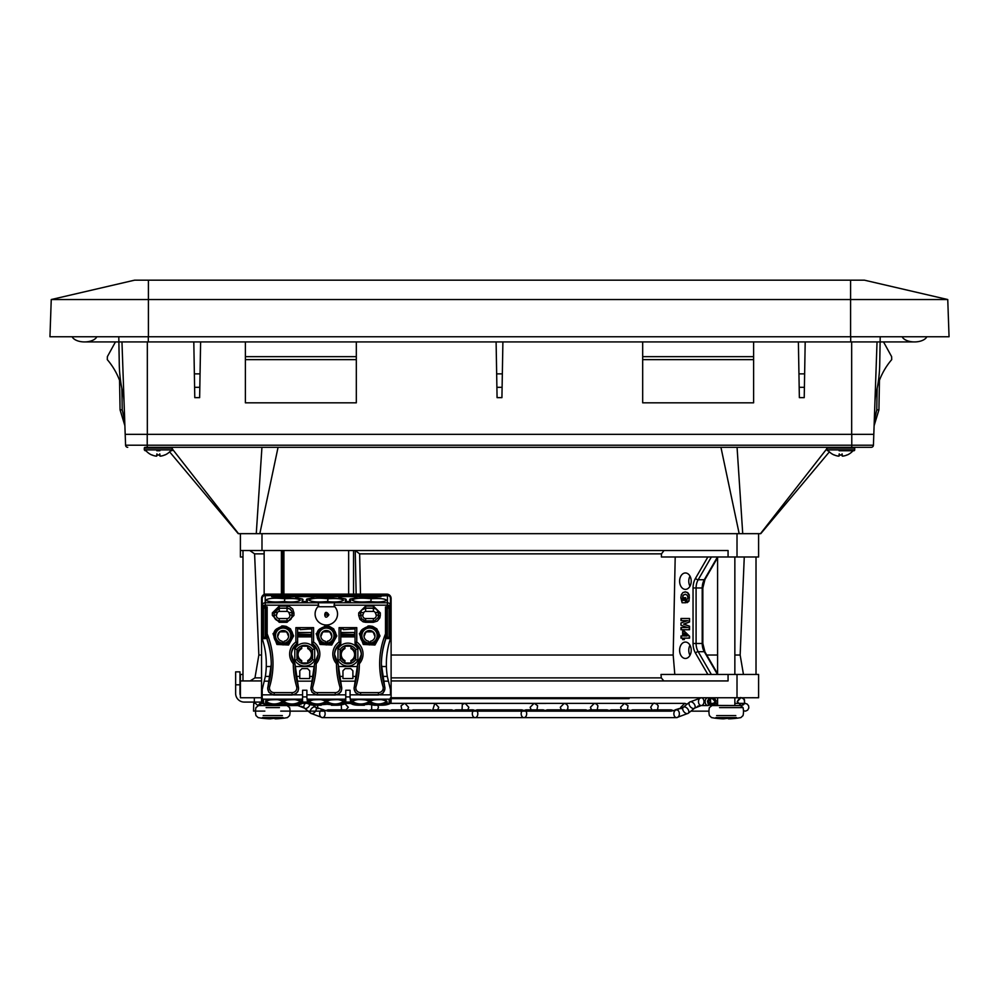 <?xml version="1.0" encoding="UTF-8"?>
<svg xmlns="http://www.w3.org/2000/svg" width="999" height="999" viewBox="0 0 999 999"><rect width="100%" height="100%" fill="white"/><g stroke="black" fill="none" stroke-linecap="round" stroke-linejoin="round"><path stroke-width="1.5" d="M827.484 450.749L826.623 448.164L854.694 448.164L854.694 449.887L826.623 449.887L854.694 449.887A0.862 0.862 0 0 1 853.833 450.749L839.135 450.749M877.035 341.933L873.426 445.217A2.16 2.16 0 0 1 871.265 447.302L145.167 447.302A0.862 0.862 0 0 0 144.306 448.164A0.862 0.862 0 0 1 145.167 447.302M843.318 456.068A16.396 16.321 158.3 0 0 847.277 454.882A16.396 16.321 158.3 0 1 843.318 456.068A16.384 14.86 -106.8 0 1 842.582 456.143A16.384 14.86 -106.8 0 0 843.318 456.068M842.145 455.082L842.244 456.068A16.384 6.618 -97.7 0 0 842.582 456.143A16.384 6.618 -97.7 0 1 842.244 456.068L842.082 453.883L842.269 454.882L839.048 454.882L839.073 456.068A16.384 6.618 97.7 0 1 838.735 456.143A16.384 6.618 97.7 0 0 839.073 456.068L839.16 455.082M842.182 450.749L853.009 450.749A16.396 16.396 0 0 1 847.464 454.882L846.565 455.082L847.464 454.882M834.452 455.057A16.396 16.321 -158.3 0 0 837.986 456.068A16.384 14.86 106.8 0 0 838.735 456.143A16.384 14.86 106.8 0 1 837.986 456.068A16.396 16.321 -158.3 0 1 834.04 454.882L834.04 454.882M839.235 453.883L839.048 454.882L839.235 453.883M853.833 447.302L854.694 448.164L826.623 448.164A0.862 0.862 0 0 1 827.484 447.302M161.014 456.068A16.396 16.321 158.3 0 0 164.96 454.882A16.396 16.321 158.3 0 1 161.014 456.068A16.384 14.86 -106.8 0 1 160.265 456.143A16.384 14.86 -106.8 0 0 161.014 456.068M159.84 455.082L159.927 456.068A16.384 6.618 -97.7 0 0 160.265 456.143A16.384 6.618 -97.7 0 1 159.927 456.068L159.765 453.883L159.952 454.882L156.731 454.882L156.756 456.068A16.384 6.618 97.7 0 1 156.418 456.143A16.384 6.618 97.7 0 0 156.756 456.068L156.855 455.082M159.865 450.749L156.818 450.749M152.135 455.057A16.396 16.321 -158.3 0 0 155.682 456.068A16.384 14.86 106.8 0 0 156.418 456.143A16.384 14.86 106.8 0 1 155.682 456.068A16.396 16.321 -158.3 0 1 151.723 454.882L151.723 454.882M151.536 454.882L152.435 455.082L151.536 454.882A16.396 16.396 0 0 1 145.991 450.749L144.306 449.887L172.377 449.887L144.306 449.887L144.306 448.164L172.377 448.164L144.306 448.164M156.918 453.883L156.731 454.882L156.918 453.883M171.516 447.302L172.377 449.887A0.862 0.862 0 0 1 171.516 450.749M851.672 341.933L851.672 434.34L873.813 434.34L125.2 434.34L125.574 445.217A2.16 2.16 0 0 0 127.735 447.302M278.059 447.302L259.827 533.666L760.763 533.666L829.37 451.86M169.63 451.86L238.237 533.666L259.827 533.666M720.941 447.302L739.173 533.666M261.551 680.931L240.397 680.931L240.397 674.45L242.982 674.45M391.108 680.931L728.071 680.931L728.071 674.45L661.001 674.45L661.288 677.871L663.823 680.931M354.82 550.511A3.584 2.535 90 0 1 355.232 550.561L359.64 553.858L661.488 553.858L661.413 556.992L728.071 556.992L728.071 550.511L261.988 550.511L261.988 533.666M664.035 550.511L661.488 553.858M240.397 533.666L240.397 550.511L261.988 550.511M250.137 680.931L254.97 677.871L258.853 655.019L261.551 655.019M258.853 655.019L254.595 553.858L249.75 550.511M240.397 550.511L240.397 556.992L242.982 556.992M391.108 655.019L673.189 655.019L675.199 556.992M674.8 674.45L673.189 655.019M242.982 680.931L242.982 550.511M685.501 594.28L683.304 595.204L682.567 597.627L683.266 600.387L684.315 600.387L684.315 597.689L685.701 597.689L685.701 602.759L682.417 602.759L681.53 600.624M683.241 592.544L685.439 591.858L687.724 592.619L689.26 594.855L689.023 601.036L687.25 602.609L686.937 600.274M687.774 620.666L681.281 620.666L681.281 618.481L689.535 618.481L689.535 622.002L683.903 624.113L689.535 626.211L689.535 629.745L681.281 629.745L681.281 627.547L687.774 627.547M679.607 581.168A8.204 5.807 90 0 1 685.414 572.964A8.204 5.807 90 0 1 691.208 581.168A8.204 5.807 90 0 1 685.414 589.373A8.204 5.807 90 0 1 679.607 581.168M679.607 650.262A8.204 5.807 90 0 1 685.414 642.057A8.204 5.807 90 0 1 691.208 650.262A8.204 5.807 90 0 1 685.414 658.466A8.204 5.807 90 0 1 679.607 650.262M681.281 635.963L682.941 635.963L682.941 631.193L684.327 631.193L689.56 636.251L689.56 638.136L684.34 638.136L684.34 639.572L682.941 639.572L682.941 638.136L681.281 638.136L681.281 635.963M685.401 597.689L684.015 597.689L684.015 600.387L682.966 600.387L682.467 599.113L682.991 595.204L685.202 594.28L687.25 595.192L687.949 597.652L686.638 600.274L686.937 602.609L688.723 601.036L689.36 597.652L688.96 594.855L687.424 592.619L685.127 591.858L682.941 592.544L681.38 594.58L680.843 597.777L682.117 602.759L685.401 602.759L685.701 597.689M689.223 618.481L680.981 618.481L680.981 620.666L687.474 620.666L680.981 622.976L680.981 625.237L687.474 627.547L680.981 627.547L680.981 629.745L689.223 629.745L689.223 626.211L683.603 624.113L689.223 622.002L689.535 618.481M682.642 635.963L680.981 635.963L680.981 638.136L682.642 638.136L682.642 639.572L684.028 639.572L684.028 638.136L689.26 638.136L689.26 636.251L684.028 631.193L682.642 631.193L682.642 635.963M684.028 635.963L684.028 633.291L686.85 635.963L684.028 635.963M684.34 633.291L684.34 635.963L687.15 635.963M689.984 645.229A8.204 5.807 -90 0 0 688.773 650.262A8.204 5.807 -90 0 0 689.984 655.307M689.984 576.136A8.204 5.807 -90 0 0 688.773 581.168A8.204 5.807 -90 0 0 689.984 586.201M743.456 674.45L740.147 655.019L744.267 556.992M706.73 655.019L717.582 655.019M734.852 655.019L740.147 655.019M756.018 674.45L756.018 556.992M737.012 674.45L737.012 697.764L758.603 697.764L758.603 674.45L728.071 674.45M758.603 533.666L758.603 556.992L728.071 556.992M711.313 705.544A3.884 3.884 -102.6 0 0 711.325 705.544L715.209 701.66L711.563 697.777L717.582 697.789L711.325 697.764L737.012 697.764L391.108 697.764M240.397 680.931L240.397 697.764L261.551 697.764M533.891 697.764L503.271 697.764M629.058 697.764L629.058 698.626L391.108 698.626M264.148 550.511L264.148 594.48M264.148 705.544L281.418 705.544L264.148 705.544M279.458 707.604L266.109 707.604M289.161 705.244A3.884 3.884 168.8 0 1 287.675 705.544L272.777 705.544M270.741 718.244L274.825 718.244L270.617 718.781A80.944 30.507 100.8 0 1 270.017 718.83L269.767 718.83A80.944 73.639 114.7 0 1 268.344 718.781L268.169 718.768A80.719 79.495 180 0 1 262.437 718.244L262.437 718.244A80.719 79.495 180 0 0 268.169 718.768L268.344 718.781A80.944 73.639 114.7 0 0 269.767 718.83L270.017 718.83A80.944 30.507 100.8 0 0 270.617 718.781L270.741 718.244M274.912 718.768L274.95 718.781A80.944 30.507 -100.8 0 0 275.549 718.83L275.799 718.83A80.944 73.639 -114.7 0 0 277.223 718.781L277.397 718.768A80.719 79.495 180 0 0 283.129 718.244L283.129 718.244A80.719 79.495 180 0 1 277.397 718.768L277.223 718.781A80.944 73.639 -114.7 0 1 275.799 718.83L275.549 718.83A80.944 30.507 -100.8 0 1 274.95 718.781L274.825 718.244M283.092 717.594L262.475 717.594M282.355 715.584L263.199 715.584M717.582 556.992L717.582 674.45M717.582 697.764L717.582 705.544L734.852 705.544L712.012 705.544L740.421 705.544L734.852 705.544L740.421 705.544L743.019 707.604L719.542 707.604M732.891 707.604L743.019 707.604L740.421 705.544M724.175 718.244L728.259 718.244L724.05 718.781A80.944 30.507 100.8 0 1 723.451 718.83L723.201 718.83A80.944 73.639 114.7 0 1 721.778 718.781L721.603 718.768A80.719 79.495 180 0 1 715.871 718.244L715.871 718.244A80.719 79.495 180 0 0 721.603 718.768L721.778 718.781A80.944 73.639 114.7 0 0 723.201 718.83L723.451 718.83A80.944 30.507 100.8 0 0 724.05 718.781L724.175 718.244M728.346 718.768L728.383 718.781A80.944 30.507 -100.8 0 0 728.983 718.83L729.233 718.83A80.944 73.639 -114.7 0 0 730.656 718.781L730.831 718.768A80.719 79.495 180 0 0 736.563 718.244L736.563 718.244A80.719 79.495 180 0 1 730.831 718.768L730.656 718.781A80.944 73.639 -114.7 0 1 729.233 718.83L728.983 718.83A80.944 30.507 -100.8 0 1 728.383 718.781L728.259 718.244M736.525 717.594L715.908 717.594M735.801 715.584L716.645 715.584M523.501 710.351L521.878 709.864M521.878 711.151A3.884 2.747 90 0 0 521.178 713.748A3.884 2.747 90 0 0 523.926 717.632A3.884 2.747 90 0 0 526.673 713.748A3.884 2.747 90 0 0 525.973 711.151L525.973 709.864L521.878 711.151L521.79 709.864L477.197 709.864L478.221 710.464L477.397 711.151L473.089 709.864M543.194 709.864L525.973 709.864L526.923 710.414L525.973 711.151L525.973 709.864L543.194 709.864L547.24 711.151L547.29 709.864L543.144 711.151L543.331 709.864M473.026 709.864L455.806 709.864L455.856 711.151L451.71 709.864L451.76 711.151L455.806 709.864L473.026 709.864L472.09 710.364L472.814 711.126M475.037 710.464L521.79 709.864M477.097 709.864L475.137 710.514M547.427 709.864L548.251 710.426M547.215 709.864L564.497 709.864L568.568 711.151L568.593 709.864L564.472 711.151L564.66 709.864M455.806 709.864L452.048 711.138M434.265 711.138L430.407 709.864L430.432 711.151L434.503 709.864L451.71 709.864L455.307 711.088M543.144 711.151L455.894 711.151M568.818 711.138L589.86 711.151M568.531 709.864L585.814 709.864L589.885 711.151L590.047 709.864M451.71 709.864L434.365 709.864M432.992 710.264L432.317 710.576M413.037 711.151L409.066 709.864L409.115 711.151L413.186 709.864L430.532 709.864M432.005 710.301L432.754 710.639M434.503 709.864L434.577 711.151M590.059 711.151L607.105 711.151L607.117 709.864L611.201 711.151L611.213 709.864L607.105 711.151L589.885 711.151M589.672 711.138L589.01 711.001M585.926 709.864L585.589 711.138M585.589 709.877L584.802 710.551M589.772 709.864L585.789 711.151L413.211 711.151L413.111 709.864M411.638 710.277L410.914 710.614M387.949 711.151L391.883 709.864L409.428 709.889M410.651 710.277L411.401 710.626M608.803 710.339L589.909 709.864L607.117 709.864M607.979 711.001L608.915 710.614M611.063 709.864L628.433 709.864L632.504 711.151L630.107 710.339M409.091 709.864L391.783 709.864M387.737 709.864L387.799 711.151L391.908 711.151L387.787 709.864L370.567 709.864L367.682 710.888M391.833 711.151L387.799 711.151M391.883 709.864L391.895 711.151L607.105 711.151M632.629 709.864L633.391 710.189M632.742 711.138L632.529 709.864L628.408 711.151L628.546 709.864M629.283 711.001L630.232 710.614M632.404 709.864L649.737 709.864L653.821 711.151L653.833 709.864L649.725 711.151L649.837 709.864M366.858 711.126L370.567 709.864L370.617 711.151M628.408 711.151L370.592 711.151L366.546 709.864M371.303 710.963L371.391 710.127M349.35 709.864L366.471 709.864L366.496 711.151L345.167 711.151L349.263 709.864L349.275 711.151L345.167 709.864L345.179 711.151L649.725 711.151M652.759 710.077L671.053 709.864L674.6 711.088L671.253 709.864L671.041 711.151L676.61 709.864A3.884 2.747 90 0 0 673.863 713.748A3.884 2.747 90 0 0 676.61 717.632A3.884 2.747 90 0 0 679.357 713.748A3.884 2.747 90 0 0 676.61 709.864L683.316 707.267A3.884 2.385 50.8 0 0 683.928 711.775A3.884 2.385 50.8 0 0 688.224 713.286A3.884 2.385 50.8 0 0 688.523 710.277A3.884 2.385 50.8 0 0 684.39 706.905A3.884 2.385 50.8 0 0 683.316 707.267L689.622 702.11A3.884 2.385 50.8 0 0 689.722 705.893A3.884 2.385 50.8 0 0 693.456 708.491A3.884 2.385 50.8 0 0 694.53 708.141A3.884 2.385 50.8 0 0 694.829 705.132A3.884 2.385 50.8 0 0 689.622 702.11L701.236 697.764A3.884 2.747 90 0 0 698.488 701.66A3.884 2.747 90 0 0 701.236 705.544A3.884 2.747 90 0 0 703.983 701.66A3.884 2.747 90 0 0 701.236 697.764L689.622 702.11L683.316 707.267L675.074 709.864M347.777 710.252L346.041 711.001M344.955 711.138L348.289 707.267L344.655 703.383L343.344 703.396L352.772 703.396L343.319 703.408M345.092 709.864L327.947 709.864L327.959 711.151L323.376 709.927M324.475 711.076L327.934 709.864L345.167 709.864M257.929 705.544L287.675 705.544A3.884 3.884 168.8 0 1 285.065 704.532M240.397 695.329A4.321 4.321 0 0 1 239.96 693.443L239.96 671.852L235.639 671.852L235.639 693.443A8.641 8.641 0 0 0 244.28 702.085L254.333 702.085L254.333 697.764M262.2 702.085L261.551 702.085L261.551 598.438A4.321 4.321 0 0 1 265.871 594.13L386.788 594.13A4.321 4.321 0 0 1 391.108 598.438L391.108 702.085L390.459 702.085M350.087 702.085L345.766 702.085M310.776 713.286L322.39 717.632A3.884 2.747 -90 0 0 325.137 713.748A3.884 2.747 -90 0 0 322.39 709.864L322.39 709.864A3.884 2.747 -90 0 0 319.643 713.748A3.884 2.747 -90 0 0 322.39 717.632L310.776 713.286A3.884 2.385 -50.8 0 0 315.072 711.775A3.884 2.385 -50.8 0 0 315.684 707.267A3.884 2.385 -50.8 0 0 314.61 706.905A3.884 2.385 -50.8 0 0 310.477 710.277A3.884 2.385 -50.8 0 0 310.776 713.286L304.47 708.141A3.884 2.385 -50.8 0 1 304.171 705.132A3.884 2.385 -50.8 0 1 306.893 702.122L302.585 702.085M261.551 702.085L254.333 702.085M292.332 635.839L287.899 643.656L283.142 644.917L277.672 643.194L274.101 637.237M281.73 625.998L273.002 633.641L276.91 644.467L288.574 645.004L293.619 635.951L290.509 628.883L286.238 626.373L283.142 625.911A10.477 10.277 0 0 0 281.73 625.998M365.634 611.413L373.401 611.413A1.948 1.948 0 0 1 375.112 612.424A27.16 5.182 90 0 1 376.099 614.872A2.822 2.822 0 0 1 373.401 618.543L365.634 618.543A2.822 2.822 0 0 1 362.924 614.872A27.16 5.182 90 0 1 363.923 612.424A1.948 1.948 0 0 1 365.634 611.413L365.634 608.241A5.182 5.12 0 0 0 360.452 613.361A5.182 0.987 180 0 1 363.923 612.424M277.547 612.424A1.948 1.948 0 0 1 279.258 611.413L287.038 611.413A1.948 1.948 0 0 1 288.748 612.424A27.16 5.182 90 0 1 289.735 614.872A2.822 2.822 0 0 1 287.038 618.543L279.258 618.543A2.822 2.822 0 0 1 276.561 614.872A27.16 5.182 90 0 1 277.547 612.424A5.182 0.987 180 0 0 274.076 613.361A5.182 5.12 180 0 1 279.258 608.241L287.038 608.154L289.972 609.053L291.908 611.525L292.22 615.721A5.182 0.987 0 0 0 289.735 614.872M373.951 597.489L374.837 596.216L373.788 597.514M365.234 597.514L364.623 596.665L374.413 596.665M359.628 596.715L358.067 595.704L361.638 595.641L364.623 596.665M363.511 597.24L364.398 596.49L365.072 597.489M313.811 597.552A0.862 0.849 180 0 0 313.162 597.839L313.811 596.303A0.862 0.849 180 0 0 312.949 597.152L312.949 597.852L311.651 596.628L311.651 598.089M313.811 596.303L297.827 595.916L295.667 596.303L295.667 597.552A0.862 0.849 0 0 1 296.303 597.839L302.148 598.938L302.148 601.535L307.33 601.535L307.33 598.938L312.874 597.889M295.667 596.303L296.528 597.852L297.827 596.628L311.651 596.628L311.651 595.916M287.587 597.489L288.461 596.216L287.425 597.514M278.871 597.514L278.246 596.665L288.037 596.665M273.251 596.715L271.703 595.704L275.274 595.641L278.246 596.665M275.112 595.704L278.709 597.489M339.722 597.152L339.722 597.852L341.009 596.628L355.095 596.64L356.131 597.852L356.131 597.152A0.862 0.849 180 0 1 356.993 596.303L341.009 595.916L338.848 596.303L339.722 597.14M316.446 596.715L314.885 595.704L320.229 595.641L289.485 595.641L322.277 595.416L323.414 597.627M320.229 595.629L321.278 596.453M318.306 595.704L321.89 597.489M350.949 647.689L350.949 648.613A6.693 6.693 0 0 1 350.949 660.551L350.949 662.999L344.905 662.999L344.905 660.551A6.693 6.693 0 0 1 344.905 648.613L344.905 646.166L350.949 646.166L350.949 647.689A7.53 7.53 0 0 1 350.949 661.475M301.71 647.689L301.71 646.166L307.767 646.166L307.767 648.613A6.693 6.693 0 0 1 307.767 660.551L307.767 662.999L301.71 662.999L301.71 660.551A6.693 6.693 0 0 1 301.71 648.613L301.71 647.689A7.53 7.53 0 0 0 301.71 661.475M290.697 595.416L264.111 595.641A3.072 3.022 90 0 0 262.2 598.488L262.2 638.636L266.521 638.611L266.521 606.942M379.945 694.854L390.459 694.854L390.459 689.535L387.3 676.423A83.392 82.155 -0 0 1 386.388 666.52A80.969 80.969 0 0 1 390.459 638.636L390.459 598.438A3.022 3.022 0 0 0 387.437 595.416L332.48 595.641L337.774 595.704L336.226 596.715M297.615 628.883L299.987 628.883L300.262 629.62L311.863 628.883M318.119 654.82A13.387 13.137 0 0 0 312.575 644.63L312.575 643.718A13.387 13.137 180 0 1 314.872 662.961L316.183 663.736A15.11 14.835 0 0 0 313.586 642.02L312.575 643.718A1.723 1.698 0 0 1 311.863 642.345L311.863 627.984L313.586 627.647L295.891 627.647L297.615 627.984L297.615 642.345A1.723 1.698 0 0 1 296.903 643.718L295.891 642.02L297.615 642.345L297.615 643.256A1.723 1.698 0 0 1 296.903 644.63A13.387 13.137 0 0 0 291.358 654.82M340.796 628.883L343.169 628.883L343.444 629.62L355.045 628.883M361.301 654.82A13.387 13.137 0 0 0 355.769 644.63A1.723 1.698 0 0 1 355.045 643.256L355.045 642.345L356.78 642.02L355.769 643.718A1.723 1.698 0 0 1 355.045 642.345L355.045 627.984L356.78 627.647L339.073 627.647L340.796 627.984L340.796 642.345A1.723 1.698 0 0 1 340.085 643.718L339.073 642.02A15.11 14.835 0 0 0 336.476 663.736L337.787 662.961A13.387 13.137 180 0 1 340.085 643.718L340.085 644.63A13.387 13.137 0 0 0 334.54 654.82M287.038 618.543L287.038 620.903A5.182 5.182 0 0 0 291.134 618.881L288.674 620.629A5.045 4.883 180 0 1 287.038 620.903L279.258 620.903L276.099 619.817L274.35 617.357A5.182 5.182 0 0 0 279.258 620.903L279.258 618.543M276.561 614.872A5.182 0.987 0 0 0 274.076 615.721L272.352 615.384L279.258 622.302L287.038 622.302L293.943 615.384L293.943 612.911L292.22 613.361A5.182 5.12 0 0 0 287.038 608.241L279.258 608.241L279.258 611.413M363.711 620.529L365.634 620.891L361.351 618.643L360.452 613.236L358.716 612.911L358.716 615.384L360.452 615.721A5.182 0.987 0 0 1 362.924 614.872M310.027 635.589L310.027 636.875L311.326 636.875L311.326 632.492L298.152 632.492L298.152 636.875L299.45 636.875L299.45 635.589L310.027 635.589L311.089 634.527L298.152 634.003M262.2 606.381L267.17 606.942L267.17 623.925M271.266 664.585A80.969 79.483 0 0 0 267.17 640.059L267.17 639.148A80.969 79.483 180 0 1 271.266 664.135A80.969 79.483 180 0 1 268.007 686.463M267.17 606.942L267.17 639.148M385.489 623.925L385.489 606.942L390.459 606.381M355.769 644.63L355.769 643.718A13.387 13.137 180 0 1 358.054 662.961A1.723 1.698 0 0 0 357.642 664.06A80.969 79.483 180 0 1 357.642 664.135A80.969 79.483 180 0 1 354.37 686.5A6.481 6.356 0 0 0 360.589 694.642L378.446 694.642A6.481 6.356 0 0 0 384.665 686.5A80.969 79.483 180 0 1 381.393 664.135A80.969 79.483 180 0 1 385.489 639.148L385.489 606.942M385.489 639.148L385.489 640.059A80.969 79.483 0 0 0 381.393 664.585M386.138 606.942L386.138 638.611L390.459 638.611L389.16 637.312L387.437 637.312L387.437 608.104L386.288 606.942M262.2 598.438L262.2 598.488A3.022 3.022 0 0 1 265.222 595.416L275.599 595.416M289.273 596.853L291.134 595.704L288.461 596.216M335.514 635.839L335.514 635.714A9.178 9.066 0 0 0 326.336 626.648A9.178 9.066 0 0 0 317.145 635.714A9.178 9.066 0 0 0 326.336 644.792A9.178 9.066 0 0 0 335.514 635.714L331.094 643.656L326.336 644.917L320.866 643.194L317.282 637.237M326.336 643.119A7.63 7.53 0 0 0 332.929 631.818A7.63 7.53 0 0 0 319.73 631.818A7.63 7.53 0 0 0 326.336 643.119M327.41 641.208A5.47 5.395 180 0 0 326.336 630.519A5.47 5.395 180 0 0 325.249 641.208L326.336 642.981L327.41 641.208L327.41 642.07M328.858 614.785C323.464 623.064 323.426 606.505 328.858 614.76L328.858 614.785M334.777 606.73A11.226 11.026 180 0 1 322.377 624.3A11.226 11.026 180 0 1 317.882 606.718M317.944 606.755L334.74 606.755L334.053 605.182L387.437 605.182L387.437 602.784L265.222 602.784L265.222 595.641M378.696 635.839L378.696 635.714A9.178 9.066 0 0 0 369.518 626.648A9.178 9.066 0 0 0 360.339 635.714A9.178 9.066 0 0 0 369.518 644.792A9.178 9.066 0 0 0 378.696 635.714L374.275 643.656L369.518 644.917L364.048 643.194L360.464 637.237M369.518 643.119A7.63 7.53 0 0 0 376.123 631.818A7.63 7.53 0 0 0 362.912 631.818A7.63 7.53 0 0 0 369.518 643.119M370.592 641.208A5.47 5.395 180 0 0 369.518 630.519A5.47 5.395 180 0 0 368.431 641.208L369.518 642.981L370.592 641.208L370.592 642.07M283.142 643.119A7.63 7.53 0 0 0 289.747 631.818A7.63 7.53 0 0 0 276.548 631.818A7.63 7.53 0 0 0 283.142 643.119M283.142 642.981L284.228 641.208A5.47 5.395 180 0 0 283.142 630.519A5.47 5.395 180 0 0 282.068 641.208L283.142 642.981M327.36 614.16A0.974 0.962 180 0 1 325.886 614.997A0.974 0.962 180 0 1 325.886 613.324A0.974 0.962 180 0 1 327.36 614.16M390.459 598.488A3.072 3.022 90 0 0 388.549 595.641L374.837 596.216M375.649 596.853L377.497 595.704L375.849 595.641L377.06 595.416M377.497 595.704L380.956 595.704L379.408 596.715M380.956 595.704L380.956 596.715L376.635 596.952L361.401 596.715L367.22 597.702L377.684 596.715L375.424 598.126M363.661 598.101L361.401 596.715L358.067 596.715L358.067 595.704M337.774 595.704L337.774 596.715L333.454 596.952L318.219 596.715L324.038 597.702L334.503 596.715L332.23 598.126M320.467 598.101L318.219 596.715L314.885 596.715L314.885 595.704M291.134 595.704L294.593 595.704L293.032 596.715M294.593 595.704L294.593 596.715L290.272 596.952L275.037 596.715L280.844 597.702L291.308 596.715L289.048 598.126M277.285 598.101L275.037 596.715L271.703 596.715L271.703 595.704M283.641 601.56C274.663 602.372 268.694 601.922 265.722 600.224C268.194 598.164 274.538 597.677 284.74 598.738C293.681 598.164 298.851 598.701 300.274 600.374C297.44 601.947 291.895 602.347 283.641 601.56M338.848 596.303L338.848 597.552A0.862 0.849 0 0 1 339.498 597.839L345.329 598.938L345.329 601.535L350.512 601.535L350.512 598.938L356.056 597.889M370.017 601.56C361.039 602.372 355.07 601.922 352.098 600.224C354.57 598.164 360.901 597.677 371.104 598.738C380.045 598.164 385.227 598.701 386.65 600.374C383.816 601.947 378.271 602.347 370.017 601.56M326.823 601.56C317.857 602.372 311.875 601.922 308.916 600.224C311.376 598.164 317.719 597.677 327.922 598.738C336.863 598.164 342.045 598.701 343.456 600.374C340.622 601.947 335.077 602.347 326.823 601.56M289.136 597.265L288.274 596.465M332.33 597.265L334.315 595.704M332.492 596.865L331.468 596.465L330.769 597.489M331.456 596.465L332.48 595.641M361.488 595.704L363.361 596.853M375.512 597.265L374.65 596.465M288.586 636.438L287.038 632.667A5.47 5.37 -0 0 0 285.926 631.805L280.369 631.805A5.47 5.37 0 0 0 279.245 632.667L277.71 636.438M295.891 627.647L295.891 642.02A15.11 14.835 0 0 0 293.294 663.736L294.593 662.924A1.723 1.723 0 0 1 295.017 664.06L293.294 663.736A82.692 81.181 0 0 0 296.641 686.638A4.745 4.658 180 0 1 292.083 692.619L274.213 692.619A4.745 4.658 180 0 1 269.655 686.638L268.007 686.475A6.481 6.356 0 0 0 274.213 694.642L292.083 694.642A6.481 6.356 0 0 0 298.289 686.5A80.969 79.483 180 0 1 295.017 664.135A80.969 79.483 180 0 1 295.017 664.06A1.723 1.698 0 0 0 294.605 662.961L294.593 662.924A13.387 13.137 180 0 1 296.903 643.718L296.903 644.63M298.551 688.573L297.914 691.533L295.529 694.08L292.083 695.029L292.083 692.619M271.266 664.135L267.732 688.286L268.731 692.145L273.489 694.992L292.083 695.029M265.222 606.942L265.222 605.182L262.2 605.756A3.022 2.972 0 0 1 265.222 602.784L265.222 605.182L318.681 605.182L318.082 602.784M274.35 617.357L274.076 613.236L279.258 608.154L279.258 606.118L272.34 612.911L274.076 613.236M291.134 618.881L292.22 615.721L293.943 615.384M303.009 601.535L302.372 598.975M302.148 598.938A0.862 0.849 0 0 1 303.009 599.8M302.023 598.888L296.603 597.889M295.667 597.552L296.528 598.413M292.22 615.721L292.22 613.361A5.182 0.987 180 0 0 288.748 612.424M284.74 598.738L284.54 601.685M374.95 636.438L373.414 632.667A5.47 5.37 180 0 0 372.29 631.805L366.733 631.805A5.47 5.37 180 0 0 365.622 632.667L364.073 636.438M358.054 662.961L359.365 663.736L357.642 664.06A1.723 1.723 0 0 1 358.067 662.924L361.313 654.37M360.589 695.029L378.446 695.029L378.446 692.619L360.589 692.619L360.589 695.029L359.865 694.992L355.519 692.707L354.108 688.573M384.915 688.573L383.029 693.219L378.446 695.029M387.437 606.942L387.437 605.182L390.459 605.756A3.022 2.972 180 0 0 387.437 602.784L387.437 595.641M360.452 613.236L361.526 610.139L365.634 608.154L373.401 608.154L376.598 609.24L378.584 613.236L380.319 612.911L373.401 606.118L365.634 606.118L358.716 612.911M378.584 613.236L378.221 617.632L374.588 620.766A5.032 4.87 180 0 1 373.401 620.903L365.634 620.903L365.634 618.543M358.703 615.384L359.927 619.305L363.074 621.815L365.634 622.302L373.401 622.302L377.31 621.091L379.832 617.944L380.319 615.384L378.584 615.721A5.182 0.987 0 0 0 376.099 614.872M378.221 617.632A5.182 5.182 0 0 0 378.584 615.721L378.546 616.283M350.299 598.975L349.65 599.762A0.862 0.849 0 0 1 350.512 598.938M349.65 599.8L349.65 601.535M356.993 597.552A0.862 0.849 180 0 0 356.356 597.839L356.993 596.303M356.131 598.401L350.637 598.888M375.112 612.424A5.182 0.987 180 0 1 378.584 613.361A5.182 5.12 0 0 0 373.401 608.241L365.634 608.241L365.634 606.118M368.094 625.998L359.365 633.641L363.274 644.467L374.95 645.004L379.995 635.951L376.873 628.883L372.615 626.373L369.518 625.911A10.477 10.277 -0 0 0 368.094 625.998M371.104 598.738L370.904 601.685M318.681 605.182L317.969 606.755M320.092 644.467L331.755 645.004L336.8 635.951L333.691 628.883L329.42 626.373L326.336 625.911A10.477 10.277 0 0 0 324.912 625.998L316.183 633.641L320.092 644.467M331.768 636.438L330.232 632.667A5.47 5.37 -0 0 0 329.108 631.805L323.551 631.805A5.47 5.37 0 0 0 322.44 632.667L320.891 636.438M314.872 662.961A1.723 1.698 0 0 0 314.46 664.06A80.969 79.483 180 0 1 314.46 664.135A80.969 79.483 180 0 1 311.188 686.463M334.54 654.37L337.774 662.924A1.723 1.723 0 0 1 338.211 664.06L336.476 663.736A82.692 81.181 0 0 0 339.822 686.638A4.745 4.658 180 0 1 335.264 692.619L317.395 692.619A4.745 4.658 180 0 1 312.837 686.638L311.188 686.475A6.481 6.356 0 0 0 317.395 694.642L335.264 694.642A6.481 6.356 0 0 0 341.483 686.5A80.969 79.483 180 0 1 338.211 664.135A80.969 79.483 180 0 1 338.211 664.06A1.723 1.698 0 0 0 337.787 662.961M341.733 688.573L341.096 691.533L338.711 694.08L335.264 695.029L335.264 692.619M314.46 664.135L310.926 688.286L311.913 692.145L316.671 694.992L335.264 695.029M313.586 627.647L313.586 642.02L311.863 642.345L311.863 643.256A1.723 1.698 0 0 0 312.575 644.63M334.69 602.784L334.053 605.182M340.085 644.63A1.723 1.698 0 0 0 340.796 643.256L340.796 642.345L339.073 642.02L339.073 627.647M307.105 598.975L306.468 599.762A0.862 0.849 0 0 1 307.33 598.938M306.468 599.8L306.468 601.535M312.949 598.401L307.455 598.888M346.191 601.535L346.191 599.8L346.191 601.535M345.329 598.938A0.862 0.849 0 0 1 346.191 599.8L345.554 598.975M345.204 598.888L339.785 597.889M338.848 597.552L339.722 598.413M327.922 598.738L327.722 601.685M263.336 606.818L262.2 606.78M361.963 595.416L330.382 595.416L329.258 597.627M353.209 635.589L353.209 636.875L354.508 636.875L354.508 632.492L341.333 632.492L341.333 636.875L342.632 636.875L342.632 635.589L353.209 635.589L354.27 634.527L341.333 634.003M352.884 678.546L342.957 678.546L342.957 670.779L345.117 668.618L350.724 668.618L352.884 670.779L352.884 678.546M309.702 678.546L299.775 678.546L299.775 670.779L301.935 668.618L307.542 668.618L309.702 670.779L309.702 678.546M322.277 595.416L330.382 595.416M390.459 697.839L390.459 702.06L390.459 697.839A1.336 1.299 90 0 1 389.16 699.175L351.373 699.175A1.336 1.299 90 0 1 350.087 697.839L350.924 703.658L358.716 705.207A7.343 1.898 0 0 1 351.373 703.308A1.299 1.249 180 0 1 350.087 702.06M350.087 697.839L350.087 694.854L359.091 694.854M336.763 694.854L345.766 694.854L345.766 690.247L350.087 690.247L350.087 694.854M390.459 606.78L389.323 606.818M382.367 676.423L387.3 676.423M381.431 666.52L386.388 666.52M357.854 648.9A11.439 11.439 0 0 0 337.987 648.9L337.987 660.264A11.439 11.439 0 0 0 357.854 660.264L357.854 648.9L355.694 649.5L355.694 659.665A9.291 9.291 0 0 1 340.147 659.665L340.147 649.5A9.291 9.291 0 0 1 355.694 649.5M357.854 660.264L355.694 659.665M387.437 608.104L389.16 608.104L390.434 606.818M386.138 638.611L387.437 637.312M352.972 700.823L352.959 700.836C352.622 698.151 373.576 700.599 368.594 700.848L369.568 702.347L369.405 701.373L368.544 700.599L368.693 701.348M368.643 701.011L369.58 702.572L368.706 701.773A8.367 2.36 0.1 0 1 368.681 701.985C363.249 704.682 358.042 704.645 353.059 701.885L352.984 700.699L352.11 701.723L352.984 700.749M386.076 700.586L386.938 701.373L386.076 700.586L386.238 701.76C381.231 704.67 376.011 704.707 370.592 701.885L370.554 700.599M387.1 702.572L386.138 700.848C386.238 698.338 364.448 700.599 370.504 700.848L369.73 702.684C375.749 705.544 381.543 705.506 387.1 702.572L386.226 701.335M369.73 702.684L370.654 700.699M387.1 702.347L386.938 701.373C380.856 698.726 375.1 698.776 369.667 701.51L369.655 701.723M352.123 701.51L352.185 701.31C358.067 698.763 363.798 698.788 369.405 701.373L368.544 700.599M353.109 700.699L352.197 702.684L355.332 704.357L365.135 704.582L369.53 702.784M374.475 705.232L368.656 704.283L358.716 705.207L364.385 705.244M298.389 634.527L299.45 635.589M293.569 694.854L302.585 694.854L302.585 702.06L302.585 697.839A1.336 1.299 90 0 1 301.286 699.175L263.499 699.175A1.336 1.299 90 0 1 262.2 697.839L262.2 694.854L272.715 694.854M278.184 705.207L282.292 704.283L288.099 705.207M299.712 700.586L300.736 702.572L300.574 701.373C294.493 698.726 288.723 698.776 283.291 701.51L283.354 702.684L284.216 701.885L284.178 700.599M345.766 702.06A1.299 1.249 180 0 1 344.468 703.308A7.343 1.898 0 0 1 337.125 705.207L337.125 705.244C343.619 704.807 346.503 703.746 345.766 702.06L345.766 697.839A1.336 1.299 90 0 1 344.468 699.175L308.192 699.175A1.336 1.299 90 0 1 306.893 697.839L306.893 690.247L302.585 690.247L302.585 697.839M262.2 697.839L263.049 703.658L270.841 705.244A7.343 1.898 0 0 1 263.499 703.308L263.499 699.175M266.371 606.942L265.222 608.104L265.222 637.312L263.499 637.312L262.2 638.611A80.969 80.969 0 0 1 266.271 666.52A83.392 82.155 -0 0 1 265.359 676.423L262.2 689.535L262.2 702.06A1.299 1.249 180 0 0 263.499 703.308L261.413 703.284M282.005 700.711L282.929 702.684L282.992 701.51C277.572 698.776 271.803 698.726 265.722 701.373L266.533 700.836C261.438 700.137 283.803 698.626 282.168 700.848L282.068 701.885C276.648 704.707 271.428 704.67 266.421 701.76L266.433 701.335M266.583 700.586L265.597 701.935L266.421 701.76M282.118 700.599L283.004 701.723M283.279 701.723L284.128 700.848C278.084 700.599 299.862 698.338 299.762 700.848L299.875 701.76C294.855 704.67 289.648 704.707 284.216 701.885L284.278 700.699M265.222 637.312L266.521 638.611M262.225 606.818L263.499 608.104L265.222 608.104M266.271 666.52L271.228 666.52M265.359 676.423L270.292 676.423M294.805 648.9L294.805 660.264A11.439 11.439 0 0 0 314.673 660.264L314.673 648.9A11.439 11.439 0 0 0 294.805 648.9L296.965 649.5A9.291 9.291 0 0 1 312.512 649.5L312.512 659.665A9.291 9.291 0 0 1 296.965 659.665L296.965 649.5M294.805 660.264L296.965 659.665M314.673 660.264L312.512 659.665M264.485 681.156L269.393 681.156M296.903 681.156L312.575 681.156M340.085 681.156L355.756 681.156M383.266 681.156L388.174 681.156M352.884 676.423L356.668 676.423M339.185 676.423L342.957 676.423M309.702 676.423L313.474 676.423M295.991 676.423L299.775 676.423M306.893 694.854L315.896 694.854M307.767 647.689A7.53 7.53 0 0 1 307.767 661.475M295.055 666.52L314.423 666.52M338.249 666.52L357.605 666.52M344.905 661.475A7.53 7.53 0 0 1 344.905 647.689M306.893 696.902L302.585 696.902M345.766 694.854L345.766 697.839M306.893 697.839L307.742 703.658L315.534 705.244A7.343 1.898 0 0 1 308.192 703.308L308.192 699.175M314.673 648.9L312.512 649.5M337.987 648.9L340.147 649.5M337.987 660.264L340.147 659.665M342.894 700.586L343.756 701.373L342.894 700.586L343.044 701.335M326.461 701.723L327.31 700.848C321.266 700.599 343.057 698.338 342.957 700.848L343.918 702.347L343.756 701.373C337.674 698.726 331.918 698.776 326.473 701.51L326.548 702.684L328.471 704.033L334.752 704.882L341.383 704.195L343.481 703.284L343.057 701.76C338.049 704.67 332.829 704.707 327.41 701.885L327.36 700.599M325.299 700.599L325.262 701.885C319.83 704.707 314.61 704.67 309.603 701.76L309.615 701.335M326.548 702.684L327.472 700.699M308.741 702.347L309.715 700.836C304.62 700.137 326.985 698.626 325.349 700.848L326.186 701.51C320.754 698.776 314.997 698.726 308.903 701.373L308.741 702.572L309.765 700.586M325.199 700.711L325.262 701.885L326.124 702.684L326.198 701.723M331.456 705.244L337.125 705.244L327.185 704.283L315.534 705.207L321.203 705.244M353.209 636.875L342.632 636.875M310.027 636.875L299.45 636.875M341.571 634.527L342.632 635.589M350.087 696.902L345.766 696.902M148.414 280.17L134.59 280.17L51.249 299.538L947.751 299.538L864.41 280.17L148.414 280.17L148.414 336.75L949.05 336.75L947.751 299.538M51.249 299.538L49.95 336.75L148.414 336.75M193.806 341.933L194.78 397.639L199.638 397.639L200.612 341.933M798.388 341.933L799.362 397.639L804.22 397.639L805.194 341.933M496.103 341.933L497.077 397.639L501.923 397.639L502.897 341.933M851.672 434.34L125.187 434.34L121.965 341.933M883.541 341.933L891.632 356.655L891.707 359.628A70.28 70.28 0 0 0 877.659 385.664A138.237 138.212 0 0 1 876.21 392.807L875.087 397.639M874.275 420.954L876.772 409.877L878.933 409.852L879.445 380.319M880.206 336.75L879.732 364.136A138.237 138.212 -0 0 1 876.21 392.807M121.853 388.411L122.228 409.877L120.067 409.852L119.555 380.319M115.459 341.933L107.368 356.655L107.293 359.628A70.28 70.28 0 0 1 121.341 385.664A138.237 138.212 180 0 0 122.79 392.807L123.913 397.639M118.794 336.75L119.268 364.136A138.237 138.212 180 0 0 122.79 392.807M753.608 341.933L753.608 356.655L642.682 356.655L642.682 341.933M753.608 359.628L642.682 359.628L642.682 402.822L753.608 402.822L753.608 356.655M642.682 359.628L642.682 356.655M356.318 341.933L356.318 402.822L245.392 402.822L245.392 359.628L356.318 359.628M245.392 359.628L245.392 341.933M878.933 409.852L874.113 425.711M874.912 402.822A70.28 70.28 0 0 1 875.499 395.866M120.067 409.852L124.887 425.711M124.088 402.822A70.28 70.28 0 0 0 123.501 395.866M245.392 356.655L356.318 356.655M926.847 336.75A12.75 6.906 0 0 1 914.497 341.933A12.75 6.906 0 0 1 902.159 336.75A12.75 6.906 -0 0 0 914.497 341.933A12.75 6.906 -0 0 0 926.847 336.75M72.153 336.75A12.75 6.906 -0 0 0 84.503 341.933A12.75 6.906 -0 0 0 96.841 336.75A12.75 6.906 -0 0 1 84.503 341.933A12.75 6.906 -0 0 1 72.153 336.75M871.265 447.302A2.16 2.16 0 0 0 873.426 445.217L125.574 445.217M851.772 434.34L851.772 447.302M147.228 434.34L147.228 447.302M256.268 533.666L261.938 447.302M742.732 533.666L737.062 447.302M760.476 533.666L826.623 449.026M238.524 533.666L172.377 449.026M283.916 594.13L283.916 550.511M348.651 550.511L348.651 594.13M353.534 594.13L353.534 550.511M661.288 677.871L391.108 677.871M355.232 550.561L356.144 594.13M360.477 594.13L359.64 553.858M261.551 677.871L254.97 677.871M254.595 553.858L264.148 553.858M281.418 553.858L282.904 553.858M707.866 556.992L695.466 578.384A15.11 10.689 -90 0 0 693.044 587.961L693.044 643.481A15.11 10.689 -90 0 0 695.466 653.059L707.866 674.45M711.363 674.45L698.176 651.685A2.16 0.974 149.9 0 0 695.466 653.059M693.044 587.961L696.091 587.961L696.091 643.481L702.21 643.481A12.95 9.166 -90 0 0 704.283 651.685L698.176 651.685A12.95 9.166 90 0 1 696.091 643.481L693.044 643.481M711.363 556.992L698.176 579.745L704.283 579.745A12.95 9.166 -90 0 0 702.21 587.961L696.091 587.961A12.95 9.166 90 0 1 698.176 579.745A2.16 0.974 -149.9 0 1 695.466 578.384M717.469 556.992L704.283 579.745A2.16 0.974 30.1 0 0 704.969 579.457A2.16 0.974 30.1 0 0 704.869 578.721M702.21 587.961L702.21 643.481M704.869 652.709A2.16 0.974 -30.1 0 0 704.969 651.972A2.16 0.974 -30.1 0 0 704.283 651.685L717.469 674.45M737.012 533.666L737.012 556.992M477.122 711.151A3.884 2.747 90 0 1 477.822 713.748A3.884 2.747 90 0 1 475.074 717.632A3.884 2.747 90 0 1 472.327 713.748A3.884 2.747 90 0 1 473.026 711.151M707.879 697.764A3.884 2.747 90 0 1 710.626 701.66A3.884 2.747 90 0 0 707.879 697.764A3.884 2.747 90 0 0 705.132 701.66A3.884 2.747 90 0 0 707.879 705.544A3.884 2.747 90 0 0 710.626 701.66M323.177 710.027A3.884 2.747 -90 0 1 324.4 711.088M276.948 705.244A3.884 0.987 -90 0 1 276.573 705.544A3.884 0.987 -90 0 1 276.199 705.244M290.072 705.244A3.884 2.747 -90 0 0 291.121 705.544A3.884 2.747 -90 0 0 292.158 705.244M296.541 705.132A3.884 2.747 -90 0 0 297.764 705.544A3.884 2.747 -90 0 0 299.525 704.632M281.418 705.544L297.764 705.544L304.47 708.141A3.884 2.385 -50.8 0 0 305.544 708.491A3.884 2.385 -50.8 0 0 309.852 704.607M715.571 701.66A3.884 3.759 -90 0 0 711.812 697.764A3.884 3.759 -90 0 0 708.054 701.66A3.884 3.759 -90 0 0 711.812 705.544A3.884 3.759 -90 0 0 715.571 701.66M235.639 684.814L239.96 684.814M261.551 693.443L262.2 693.443M390.459 693.443L391.108 693.443M369.518 626.947L369.518 625.911M283.142 626.947L283.142 625.911M341.009 598.089L341.009 595.904M354.832 595.916L354.832 598.089M373.401 618.543L373.401 622.302M318.007 635.576A8.317 8.217 180 0 1 330.494 628.471A8.317 8.217 180 0 1 330.494 642.694A8.317 8.217 180 0 1 318.007 635.576M377.834 635.576A8.317 8.217 180 0 1 365.359 642.694A8.317 8.217 180 0 1 365.359 628.471A8.317 8.217 180 0 1 377.834 635.576M292.332 635.714C295.13 625.911 271.928 623.351 273.963 635.714A9.178 9.066 0 0 0 283.142 644.792A9.178 9.066 0 0 0 292.332 635.714A9.178 9.066 0 0 0 283.142 626.648A9.178 9.066 0 0 0 273.963 635.714L273.963 635.951M274.825 635.576A8.317 8.217 180 0 1 287.3 628.471A8.317 8.217 180 0 1 287.3 642.694A8.317 8.217 180 0 1 274.825 635.576M269.655 686.638A82.692 81.181 0 0 0 267.17 633.865M274.213 692.619L274.213 695.029M296.641 686.638L298.289 686.475L295.017 664.135M272.352 612.911L272.352 615.384M279.258 620.903L279.258 622.302M288.674 620.629L287.038 620.903L287.038 622.302M293.956 612.911L292.744 609.065L289.585 606.593L287.038 606.118L287.038 611.413M287.038 606.118L279.258 606.118M297.827 595.904L297.827 598.089M360.589 692.619A4.745 4.658 180 0 1 356.031 686.638L354.37 686.475L357.642 664.135M356.031 686.638A82.692 81.181 0 0 0 359.365 663.736A15.11 14.835 0 0 0 356.78 642.02L356.78 627.647M385.489 633.865A82.692 81.181 0 0 0 383.004 686.638L384.665 686.475L381.393 664.135M383.004 686.638A4.745 4.658 180 0 1 378.446 692.619M380.307 615.384L380.307 612.911M373.401 611.413L373.401 606.118M365.634 622.302L365.634 620.903M312.837 686.638A82.692 81.181 0 0 0 316.183 663.736L314.46 664.06A1.723 1.723 0 0 1 314.885 662.924L318.132 654.37M317.395 692.619L317.395 695.029M339.822 686.638L341.483 686.5L338.211 664.135M326.336 626.947L326.336 625.911M389.16 608.104L389.16 637.312M370.529 700.699L369.667 701.51L370.529 700.699M352.185 701.31L353.034 700.511L352.185 701.31M352.11 701.723L352.197 702.684M351.373 703.308L351.373 699.175M389.16 699.175L389.16 703.308A7.343 1.898 0 0 1 381.818 705.207L374.3 705.207M374.637 705.244L381.818 705.207C388.311 704.807 391.196 703.746 390.459 702.06A1.299 1.249 180 0 1 389.16 703.308M301.286 699.175L301.286 703.308A7.343 1.898 0 0 1 293.943 705.207L287.924 705.207M288.274 705.244L293.943 705.244C300.437 704.807 303.309 703.746 302.585 702.06A1.299 1.249 180 0 1 301.286 703.308M278.359 705.207L270.841 705.207L278.022 705.244M265.559 702.572L267.47 704.008L273.339 704.869L280.207 704.258L282.929 702.684M283.354 702.684L285.277 704.033L291.571 704.882L298.202 704.195L300.736 702.572M282.118 700.799L283.004 702.135M265.559 702.347L266.421 701.535M265.597 701.935L266.458 701.123L265.597 701.935M282.13 700.699L282.992 701.51L282.143 700.911M299.875 701.535L300.736 702.347M284.141 700.911L283.291 701.51L284.153 700.699M263.499 637.312L263.499 608.104M326.186 702.135L325.299 700.799M326.473 701.51L327.347 700.699L326.473 701.51M308.778 701.935L309.64 701.123L308.778 701.935M308.741 702.572L310.652 704.008L316.521 704.869L323.401 704.258L326.124 702.684M344.468 699.175L344.468 703.308L350.587 703.333M308.192 703.308A1.299 1.249 180 0 1 306.893 702.06M850.586 280.17L850.586 336.75M194.368 373.863L200.05 373.863M798.95 373.863L804.632 373.863M147.328 341.933L147.328 434.34M194.605 387.312L199.812 387.312M799.188 387.312L804.395 387.312M876.772 409.877L877.147 388.411M122.228 409.877L124.725 420.954M496.89 387.312L502.11 387.312M496.653 373.863L502.347 373.863M850.698 336.75L850.698 341.933L850.698 336.75M148.302 336.75L148.302 341.933L148.302 336.75M833.853 454.882L834.739 455.082L833.853 454.882A16.396 16.396 0 0 1 828.308 450.749M842.257 455.082L839.048 455.082M165.147 454.882L164.261 455.082L165.147 454.882A16.396 16.396 0 0 0 170.692 450.749M159.952 455.082L156.743 455.082M144.306 449.887L145.167 450.749M282.904 550.511L282.904 594.13M717.582 557.692L704.969 579.457L702.834 587.961L702.834 643.481L704.969 651.972L717.582 673.738M755.519 697.764L758.603 697.727M281.418 594.13L281.418 550.511M255.981 707.604L258.579 705.544L255.981 707.604A17.27 17.27 0 0 1 256.006 707.467A17.27 17.27 0 0 0 256.006 715.721A17.27 17.27 0 0 1 255.981 715.584L258.104 717.594A81.618 81.618 0 0 0 262.238 718.244M289.585 707.604L286.988 705.544L289.585 707.604M283.329 718.244A81.618 81.618 0 0 0 287.462 717.594L289.585 715.584A17.27 17.27 0 0 1 289.56 715.721A17.27 17.27 0 0 0 289.56 707.467A17.27 17.27 0 0 1 290.06 711.588M754.17 697.739L734.852 697.789L741.733 697.814L744.043 699.088L744.73 703.096L743.393 704.807L741.27 705.544L734.852 705.544L734.852 697.764M734.852 674.45L734.852 556.992M715.671 718.244A81.618 81.618 0 0 1 711.538 717.594L709.415 715.584A17.27 17.27 0 0 0 709.44 715.721A17.27 17.27 0 0 1 709.44 707.467A17.27 17.27 0 0 0 709.415 707.604L712.012 705.544M736.763 718.244A81.618 81.618 0 0 0 740.896 717.594L743.019 715.584L740.896 717.594M743.019 715.584A17.27 17.27 0 0 1 742.994 715.721A17.27 17.27 0 0 0 742.994 707.467A17.27 17.27 0 0 1 743.019 707.604M711.538 717.594L709.415 715.584M258.104 717.594L255.981 715.584M287.462 717.594L289.585 715.584M531.156 709.864L530.157 707.267L534.053 703.383L464.947 703.383L545.991 703.421L389.16 703.346L594.318 703.383C591.408 703.383 596.191 703.383 594.318 703.383L590.434 707.267L591.42 709.864M462.05 709.864L462.312 704.42L464.947 703.383L534.428 703.396L537.624 705.744L536.95 709.864M467.844 709.864L468.843 707.267L465.197 703.383L386.588 703.346M351.623 703.333L343.431 703.333M309.228 703.308L300.274 703.308M477.21 711.151L521.79 711.151M676.61 717.632L688.224 713.286L676.61 717.632L322.39 717.632M561.288 709.864L560.302 707.267L564.185 703.383L389.16 703.396M432.592 710.451L434.815 703.383L564.36 703.383L566.67 704.283L567.956 706.318L567.794 708.716L566.408 710.451M437.712 709.864L438.698 707.267L435.064 703.383L386.513 703.396M350.649 703.408L344.455 703.396L350.649 703.396M261.351 703.421L264.148 703.433L261.351 703.421M401.785 709.864L401.061 705.831L404.433 703.383L594.492 703.383L596.515 704.058L597.939 705.843L597.215 709.864M407.58 709.864L408.566 707.267L404.92 703.383L386.526 703.396M309.353 703.408L307.455 703.396M434.528 711.151L564.472 711.151M430.432 711.151L413.211 711.151M621.565 709.864L620.566 707.267L624.462 703.383L389.91 703.371L624.625 703.383L628.034 705.731L627.36 709.864M377.435 709.864L378.434 707.267L377.859 705.244M371.653 709.864L371.715 704.595M652.185 710.314L650.711 707.267C652.722 703.845 654.02 702.547 654.595 703.383L389.91 703.383L654.77 703.383L656.793 704.058L658.216 705.843L657.492 709.864M324.151 711.138L280.731 711.113M264.835 711.101L255.519 711.101M290.047 711.126L308.142 711.138M341.508 709.864L341.296 704.932M690.833 711.151L708.953 711.151L690.833 711.151M741.433 705.744L745.004 703.383L734.852 703.383L745.179 703.383L747.202 704.058L748.626 705.843L748.825 708.004L747.652 710.114L745.604 711.113L743.481 710.838M681.118 708.716L680.843 707.267L684.727 703.383L389.91 703.383L684.902 703.383L687.087 704.183M317.882 708.716L317.595 705.244M366.496 711.151L345.179 711.151M327.959 711.151L671.041 711.151M651.785 703.383L389.91 703.383L651.785 703.383M711.338 705.631L714.273 703.433L717.582 703.383L710.351 703.383L717.582 703.383L710.351 703.383L715.359 703.408L717.582 704.482M254.42 703.408L253.734 703.396L253.534 711.126L255.519 710.838M308.167 711.151L290.047 711.151L308.167 711.151M673.101 703.383L389.91 703.383L673.101 703.383M737.562 705.544L741.121 705.544L737.225 701.66L740.871 697.777L743.843 697.764M711.325 705.544L714.035 705.144L715.808 703.358L716.058 700.611L714.735 698.613L712.599 697.777L701.51 697.789M711.413 705.544L717.582 705.544M738.061 705.544L741.121 705.544L737.225 701.66C739.26 698.226 740.546 696.927 741.121 697.764M688.224 713.286L695.816 707.205M697.527 706.305L699.35 705.744M700.624 705.556L707.879 705.544M260.764 704.258L259.54 705.169M254.021 702.085L257.879 705.544L261.775 701.66M303.184 707.205L301.473 706.305M299.65 705.744L298.376 705.556M315.684 707.267L313.099 705.144L315.684 707.267L323.851 709.864L315.684 707.267M430.407 709.864L413.186 709.864M387.787 709.864L370.567 709.864M366.471 709.864L349.263 709.864M737.012 697.764L742.095 697.889L744.53 699.787L744.517 703.533L741.233 705.544L710.401 705.431L708.129 703.87L707.454 701.211L708.716 698.763L711.313 697.764M708.091 697.777L712.062 697.777L708.428 701.66L712.062 705.531L714.485 705.544M741.083 705.631L712.312 705.544M694.53 708.141L701.236 705.544M547.29 709.864L564.497 709.864M568.593 709.864L585.814 709.864M611.213 709.864L628.433 709.864M632.529 709.864L649.737 709.864M653.833 709.864L671.053 709.864M335.514 635.714C338.311 625.911 315.11 623.351 317.145 635.714L317.145 635.951M360.339 635.951L360.339 635.714C357.954 623.713 381.643 625.699 378.696 635.714M294.593 662.924L291.346 654.37M298.551 688.86L298.289 686.475M274.076 615.721L274.151 616.558M354.108 688.86L354.37 686.475M384.927 688.86L384.665 686.475M341.733 688.86L341.471 686.475M84.503 341.933L914.497 341.933"/></g></svg>

